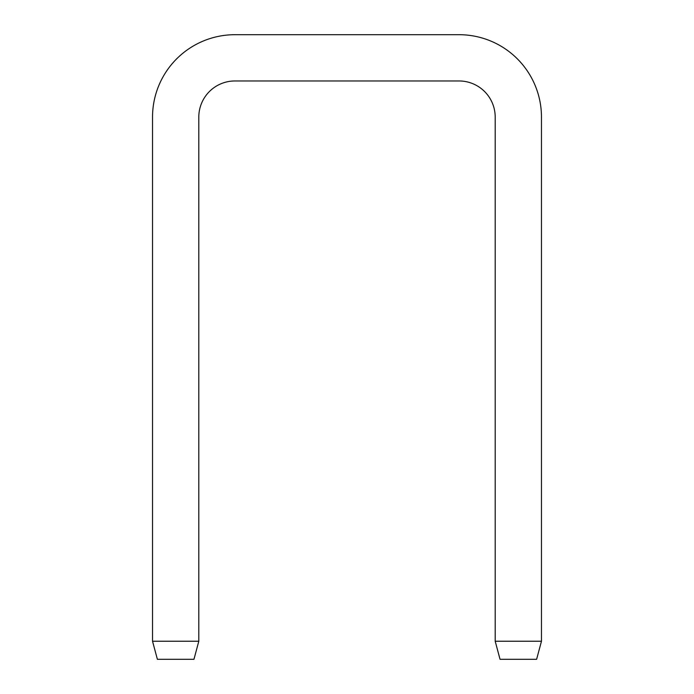 <?xml version="1.0" encoding="UTF-8"?>
<svg xmlns="http://www.w3.org/2000/svg" width="694" height="694" viewBox="0 0 694 694"><rect width="100%" height="100%" fill="white"/><g stroke="black" fill="none" stroke-linecap="round" stroke-linejoin="round"><path stroke-width="0.52" stroke-dasharray="3.47 2.6" d="M541.467 641.23L541.467 117.113A82.413 82.413 0 0 0 459.055 34.7L234.945 34.7A82.413 82.413 0 0 0 152.533 117.113L152.533 641.23L198.805 641.23L198.805 117.113A36.149 36.149 0 0 1 234.945 80.964L459.055 80.964A36.149 36.149 0 0 1 495.195 117.113L495.195 641.23L541.467 641.23L536.618 659.3L500.044 659.3L495.195 641.23M198.805 641.23L193.956 659.3L157.382 659.3L152.533 641.23"/><path stroke-width="1.04" d="M541.467 641.23L541.467 117.113A82.413 82.413 0 0 0 459.055 34.7L234.945 34.7A82.413 82.413 0 0 0 152.533 117.113L152.533 641.23L198.805 641.23L198.805 117.113A36.149 36.149 0 0 1 234.945 80.964L459.055 80.964A36.149 36.149 0 0 1 495.195 117.113L495.195 641.23L541.467 641.23L536.618 659.3L500.044 659.3L495.195 641.23M198.805 641.23L193.956 659.3L157.382 659.3L152.533 641.23"/></g></svg>
